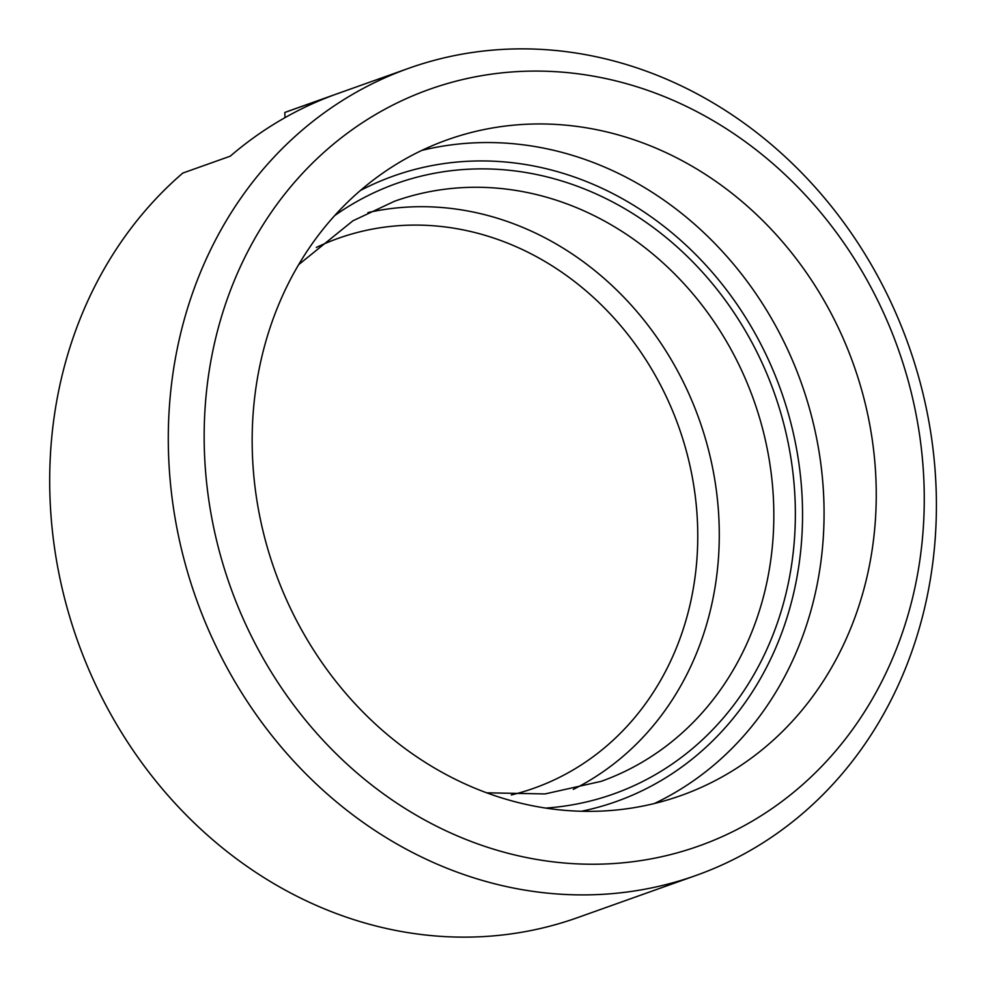 <?xml version="1.0" encoding="UTF-8"?>
<svg xmlns="http://www.w3.org/2000/svg" width="986" height="986" viewBox="0 0 986 986"><rect width="100%" height="100%" fill="white"/><g stroke="black" fill="none" stroke-linecap="round" stroke-linejoin="round"><path stroke-width="1.48" d="M728.691 773.123A348.058 307.176 70.4 0 0 842.512 336.879A348.058 307.176 70.4 0 0 447.447 139.766A348.058 307.176 70.4 0 0 399.737 162.197A348.058 307.176 70.4 0 0 285.903 598.44A348.058 307.176 70.4 0 0 680.969 795.554A348.058 307.176 70.4 0 0 728.691 773.123M753.994 820.118A401.61 354.442 -109.6 0 1 258.233 649.441A401.61 354.442 -109.6 0 1 374.421 115.202A401.61 354.442 -109.6 0 1 870.194 285.878A401.61 354.442 -109.6 0 1 753.994 820.118M225.967 665.784A428.38 378.069 -109.6 0 1 349.919 95.925A428.38 378.069 -109.6 0 1 408.635 68.33A428.38 378.069 -109.6 0 1 878.723 277.978A428.38 378.069 -109.6 0 1 754.783 847.849A428.38 378.069 -109.6 0 1 696.054 875.445A428.38 378.069 -109.6 0 1 225.967 665.784M408.635 68.33L290.044 110.555A428.38 378.069 70.4 0 0 284.806 112.478L332.245 95.58A428.38 378.069 70.4 0 0 278.755 121.266A428.38 378.069 70.4 0 0 230.243 156.182L182.804 173.068A428.38 378.069 70.4 0 0 107.375 708.022A428.38 378.069 70.4 0 0 577.463 917.67L696.054 875.445M284.806 112.478L284.979 117.654M316.333 247.461A291.831 257.556 -109.6 0 1 663.775 391.467A291.831 257.556 -109.6 0 1 574.037 769.4A291.831 257.556 -109.6 0 1 572.693 770.189A291.831 257.556 -109.6 0 1 511.303 794.975M367.926 212.594A307.903 271.742 -109.6 0 1 695.771 410.275A307.903 271.742 -109.6 0 1 588.741 780.961A307.903 271.742 -109.6 0 1 587.323 781.799A307.903 271.742 -109.6 0 1 573.322 789.379M486.714 792.818L545.011 793.94L601.09 781.368A307.903 271.742 70.4 0 0 643.291 761.537A307.903 271.742 70.4 0 0 644.758 760.65A307.903 271.742 70.4 0 0 743.592 374.742A307.903 271.742 70.4 0 0 394.499 201.255L352.914 220.802L298.635 264.667M545.665 808.076A323.963 285.915 70.4 0 0 657.995 773.098A323.963 285.915 70.4 0 0 659.548 772.174A323.963 285.915 70.4 0 0 751.258 341.255A323.963 285.915 70.4 0 0 351.817 204.459A323.963 285.915 70.4 0 0 350.276 205.384A323.963 285.915 70.4 0 0 334.685 215.589M360.358 190.52A331.999 293.002 -109.6 0 1 761.549 345.556A331.999 293.002 -109.6 0 1 661.791 780.148A331.999 293.002 -109.6 0 1 660.447 780.937A331.999 293.002 -109.6 0 1 581.407 811.268M421.835 150.402A348.058 307.176 -109.6 0 1 796.417 369.947A348.058 307.176 -109.6 0 1 676.507 791.709A348.058 307.176 -109.6 0 1 675.09 792.547A348.058 307.176 -109.6 0 1 654.408 803.504"/></g></svg>
